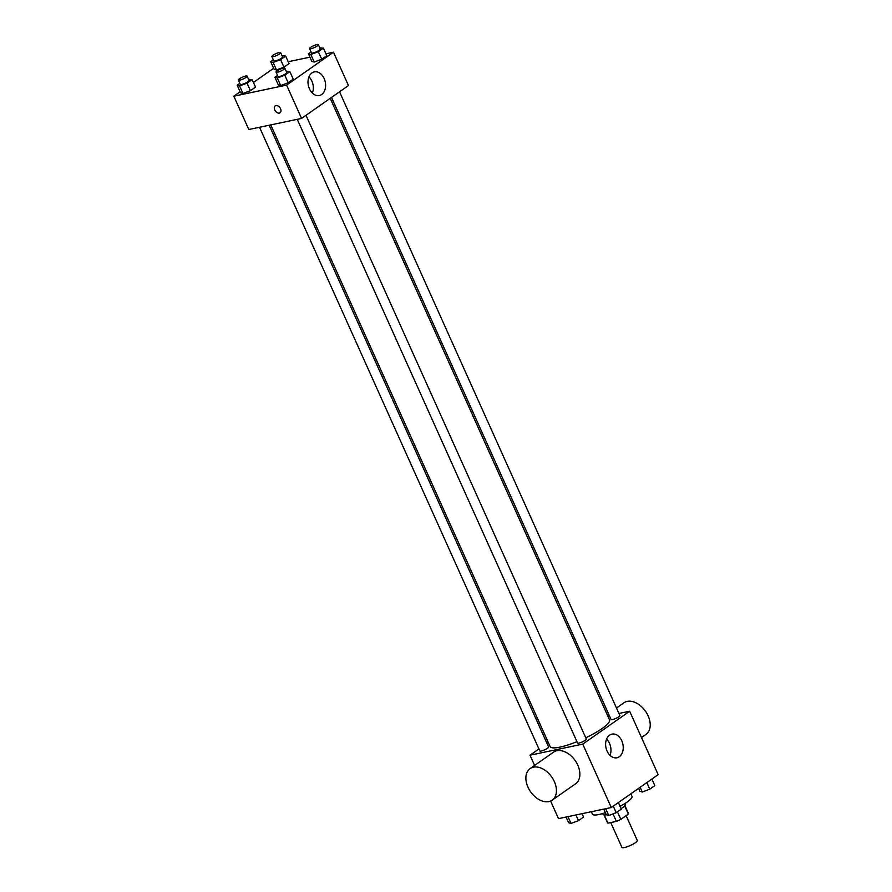 <?xml version="1.0" encoding="UTF-8"?>
<svg xmlns="http://www.w3.org/2000/svg" width="892" height="892" viewBox="0 0 892 892"><rect width="100%" height="100%" fill="white"/><g stroke="black" fill="none" stroke-linecap="round" stroke-linejoin="round"><path stroke-width="1.34" d="M610.741 822.547L621.914 847.4A8.429 1.728 -24.2 0 0 630.298 845.516A8.429 1.728 -24.2 0 0 637.289 840.487L626.128 815.678M624.645 805.866L628.358 814.117L620.832 819.391A11.44 2.341 -24.2 0 1 616.372 821.365L607.909 823.149A11.44 2.341 -24.2 0 1 607.563 822.837L604.007 814.931M628.358 814.117A11.44 2.341 -24.2 0 0 628.436 813.448L624.891 805.554M624.701 803.67L625.114 804.606A12.042 2.464 155.8 0 1 621.088 808.665M618.357 802.577L621.3 809.133L616.227 812.701L608.745 815.522L606.337 814.775A12.042 2.464 155.8 0 1 603.148 814.474L602.736 813.537M617.442 811.843L620.832 819.391M604.23 814.953L607.909 823.149M613.016 813.905L616.372 821.365M591.351 811.731L592.433 814.128A21.676 4.438 -24.2 0 0 605.4 812.69M620.052 806.335A21.676 4.438 -24.2 0 0 631.971 796.355L630.834 793.824M618.937 713.477L629.663 711.225L658.162 774.646L611.276 807.539L558.515 818.633L550.609 801.038M629.663 711.225L582.766 744.106L530.004 755.201L534.609 765.436M530.004 755.201L538.935 748.946M546.963 743.315L548.268 742.4M270.755 124.913L550.13 746.559A32.558 6.657 -24.2 0 0 576.957 741.676M585.776 737.807A32.558 6.657 -24.2 0 0 609.526 719.866L330.207 98.343M607.72 715.841L609.281 715.507M297.259 119.338L577.537 742.98A4.817 0.981 -24.2 0 0 582.331 741.899A4.817 0.981 -24.2 0 0 586.323 739.033L306.012 115.313M259.539 127.266L539.816 750.908A4.817 0.981 -24.2 0 0 544.611 749.837A4.817 0.981 -24.2 0 0 548.602 746.961L269.183 125.237M339.54 91.798L619.851 715.518A4.817 0.981 155.8 0 1 617.442 717.603A4.817 0.981 155.8 0 1 612.525 719.543A4.817 0.981 155.8 0 1 611.065 719.465L331.512 97.429M582.766 744.106L611.276 807.539M621.78 740.784A12.075 8.63 -101.9 0 1 616.918 757.765A12.075 8.63 -101.9 0 1 605.98 747.719A12.075 8.63 -101.9 0 1 611.945 734.116A12.075 8.63 -101.9 0 1 621.78 740.784M530.093 768.603L553.542 752.157A19.267 12.889 55 0 1 575.15 760.53A19.267 12.889 55 0 1 575.663 783.711L552.215 800.146A19.267 12.889 55 0 1 548.892 801.573A19.267 12.889 55 0 1 529.168 789.509A19.267 12.889 55 0 1 530.093 768.603A19.267 12.889 55 0 1 551.713 776.977A19.267 12.889 55 0 1 552.215 800.146M641.482 737.539L645.998 734.372A19.267 12.889 -125 0 0 646.923 713.466A19.267 12.889 -125 0 0 627.199 701.402A19.267 12.889 -125 0 0 623.876 702.829L616.483 708.014M606.582 739.1A12.075 8.63 -101.9 0 1 609.515 743.37A12.075 8.63 -101.9 0 1 610.005 755.357M325.937 53.799L333.485 52.215L348.46 85.543L301.574 118.424L248.812 129.518L233.838 96.202L240.115 91.787M253.428 82.454L273.643 68.271M286.265 71.36L289.867 71.65L293.245 79.176L288.172 82.733L280.69 85.554L278.282 84.818L280.69 85.554L277.3 78.028L274.892 77.292L277.535 75.441M282.062 55.783L285.663 56.073L289.041 63.6L283.968 67.156L276.487 69.977L274.078 69.242L276.487 69.977L273.108 62.451L270.7 61.715L273.331 59.864M333.485 52.215L286.6 85.097L233.838 96.202M288.205 61.738L309.948 57.166M248.534 79.299L252.135 79.589L255.525 87.104L250.44 90.672L242.959 93.493L240.55 92.746L242.959 93.493L239.58 85.966L237.172 85.219L239.814 83.369M319.793 47.845L323.395 48.135L326.773 55.661L321.7 59.218L314.207 62.039L311.799 61.303L314.207 62.039L310.829 54.512L308.42 53.776L311.063 51.926M286.6 85.097L301.574 118.424M324.153 78.552A12.075 8.63 -101.9 0 1 319.291 95.533A12.075 8.63 -101.9 0 1 308.364 85.487A12.075 8.63 -101.9 0 1 314.318 71.884A12.075 8.63 -101.9 0 1 324.153 78.552M280.066 112.793A4.215 2.821 55 0 1 279.33 113.106A4.215 2.821 55 0 1 275.015 110.463A4.215 2.821 55 0 1 275.227 105.892A4.215 2.821 55 0 1 279.954 107.72A4.215 2.821 55 0 1 280.066 112.793A4.215 2.821 55 0 1 279.33 113.106A4.215 2.821 55 0 1 275.026 110.463A4.215 2.821 55 0 1 275.227 105.892M308.966 76.868A12.075 8.63 -101.9 0 1 311.888 81.127A12.075 8.63 -101.9 0 1 312.378 93.125M323.395 48.135L318.31 51.691L310.829 54.512M309.58 48.625L311.509 52.929A4.817 0.981 -24.2 0 0 316.314 51.859A4.817 0.981 -24.2 0 0 320.295 48.982L318.366 44.678A4.817 0.981 -24.2 0 0 316.905 44.6A4.817 0.981 -24.2 0 0 311.977 46.54A4.817 0.981 -24.2 0 0 309.58 48.625A4.817 0.981 -24.2 0 0 314.374 47.555A4.817 0.981 -24.2 0 0 318.366 44.678M308.42 53.776L311.799 61.303M326.773 55.661L321.7 59.218L314.207 62.039M318.31 51.691L321.7 59.218M289.867 71.65L284.793 75.207L277.3 78.028M276.052 72.141L277.992 76.444A4.817 0.981 -24.2 0 0 282.786 75.363A4.817 0.981 -24.2 0 0 286.778 72.497L284.838 68.193A4.817 0.981 -24.2 0 0 283.377 68.115A4.817 0.981 -24.2 0 0 278.46 70.055A4.817 0.981 -24.2 0 0 276.052 72.141A4.817 0.981 -24.2 0 0 280.846 71.07A4.817 0.981 -24.2 0 0 284.838 68.193M274.892 77.292L278.282 84.818M293.245 79.176L288.172 82.733L280.69 85.554M284.793 75.207L288.172 82.733M285.663 56.073L280.59 59.63L273.108 62.451M271.859 56.564L273.788 60.868A4.817 0.981 -24.2 0 0 278.583 59.786A4.817 0.981 -24.2 0 0 282.574 56.921L280.645 52.617A4.817 0.981 -24.2 0 0 279.174 52.539A4.817 0.981 -24.2 0 0 274.257 54.479A4.817 0.981 -24.2 0 0 271.859 56.564A4.817 0.981 -24.2 0 0 276.654 55.494A4.817 0.981 -24.2 0 0 280.645 52.617M270.7 61.715L274.078 69.242M289.041 63.6L283.968 67.156L276.487 69.977M280.59 59.63L283.968 67.156M252.135 79.589L247.062 83.146L239.58 85.966M238.331 80.079L240.26 84.383A4.817 0.981 -24.2 0 0 245.055 83.302A4.817 0.981 -24.2 0 0 249.046 80.425L247.117 76.132A4.817 0.981 -24.2 0 0 245.657 76.043A4.817 0.981 -24.2 0 0 240.728 77.994A4.817 0.981 -24.2 0 0 238.331 80.079A4.817 0.981 -24.2 0 0 243.126 78.998A4.817 0.981 -24.2 0 0 247.117 76.132M237.172 85.219L240.55 92.746M255.525 87.104L250.44 90.672L242.959 93.493M247.062 83.146L250.44 90.672M651.885 779.062L654.828 785.618L649.755 789.186L642.273 792.007L639.865 791.26L638.572 788.394M640.144 787.29L642.273 792.007M646.8 782.618L649.755 789.186M605.69 808.709L608.745 815.522M603.795 809.111L606.337 814.775M613.283 806.134L616.227 812.701M582.052 813.682L583.58 817.072L578.507 820.629L571.014 823.45L568.605 822.714L566.063 817.05M567.959 816.648L571.014 823.45M575.953 814.965L578.507 820.629M607.151 714.559L608.456 713.645"/></g></svg>
